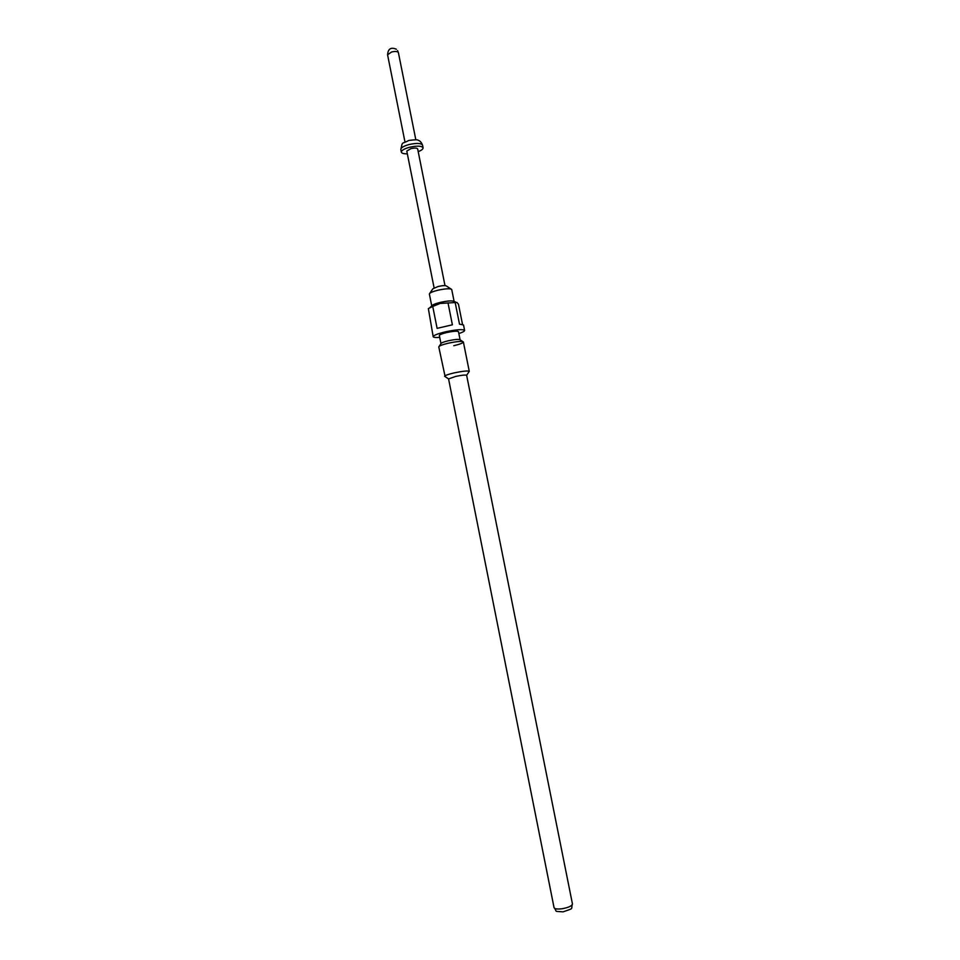 <?xml version="1.0" encoding="UTF-8"?>
<svg xmlns="http://www.w3.org/2000/svg" width="960" height="960" viewBox="0 0 960 960"><rect width="100%" height="100%" fill="white"/><g stroke="black" fill="none" stroke-linecap="round" stroke-linejoin="round"><path stroke-width="1.44" d="M451.02 289.02L446.496 286.056C445.548 285.348 442.764 285.492 438.12 286.488L432.864 288.78L429.84 293.244M431.772 305.976C432.216 304.896 435.096 303.684 440.412 302.364C447.972 300.756 452.544 300.48 454.128 301.512L451.716 289.476C450.192 288.348 445.62 288.588 437.976 290.208C432.612 291.564 429.744 292.812 429.36 293.952L431.76 305.988L429.768 307.704M462.504 324.372L458.496 304.344L456.984 302.448L440.124 303.456L432.744 306.444L428.364 308.58L433.188 336.708C433.476 337.464 435.66 337.68 439.716 337.38M458.844 333.552C462.72 332.28 464.64 331.236 464.616 330.432C462.864 329.052 456.444 329.52 445.368 331.848C437.556 333.744 433.5 335.376 433.188 336.708M432.744 306.444L437.112 328.356L452.388 324.804L447.996 302.844M440.964 343.656C441.18 342.864 443.652 341.892 448.404 340.752C455.124 339.348 459.024 339.036 460.104 339.828L458.472 331.68C457.392 330.84 453.492 331.128 446.772 332.532C442.008 333.696 439.536 334.68 439.344 335.496L440.964 343.656L439.176 346.308M468.924 371.868L466.632 375.3C465.54 374.76 461.88 375.132 455.652 376.428L448.572 378.936L554.052 907.632C554.652 908.94 557.292 909.312 561.984 908.76C568.488 907.584 571.968 905.976 572.448 903.948C570.6 909.912 574.836 907.704 563.1 911.844C552.948 911.028 557.88 912.348 554.052 907.632M453.78 345.72C459.888 344.256 463.092 343.008 463.38 342C462.012 340.992 456.996 341.388 448.344 343.2C442.224 344.676 439.032 345.912 438.78 346.908L445.14 376.62M469.26 371.364C467.796 370.596 462.792 371.1 454.272 372.876C448.248 374.28 445.044 375.42 444.636 376.284L444.636 376.32M407.34 153.828C403.74 153.888 401.748 153.324 401.352 152.148C401.412 150.432 404.124 148.8 409.488 147.276C417.108 145.608 421.644 145.788 423.084 147.804C423.18 149.04 421.548 150.324 418.2 151.656M434.088 287.796L406.788 151.08L410.856 148.644C414.672 147.816 416.928 147.9 417.66 148.908L444.996 285.612M463.38 342L469.272 371.388M455.124 302.268L459.504 324.156L463.536 324.996L464.616 330.432M401.352 152.148L400.824 149.472C400.884 147.732 403.584 146.1 408.948 144.564C416.568 142.908 421.104 143.088 422.544 145.128C421.368 142.272 419.892 140.664 418.128 140.304C418.272 139.608 415.248 139.644 409.044 140.412M404.976 141.972L387.576 54.816L391.548 51.996C394.824 51.228 397.056 51.324 398.232 52.308L397.572 50.604M448.572 378.912L444.636 376.284M400.824 149.472C402.864 140.628 401.172 144.636 408.756 140.484M396.372 49.26C390.948 46.92 388.008 48.78 387.576 54.816M415.836 139.812L398.4 52.656M423.084 147.804L422.544 145.128M460.104 339.828L462.78 341.592M466.644 375.324L572.448 903.948M454.128 301.512L455.58 301.992"/></g></svg>
